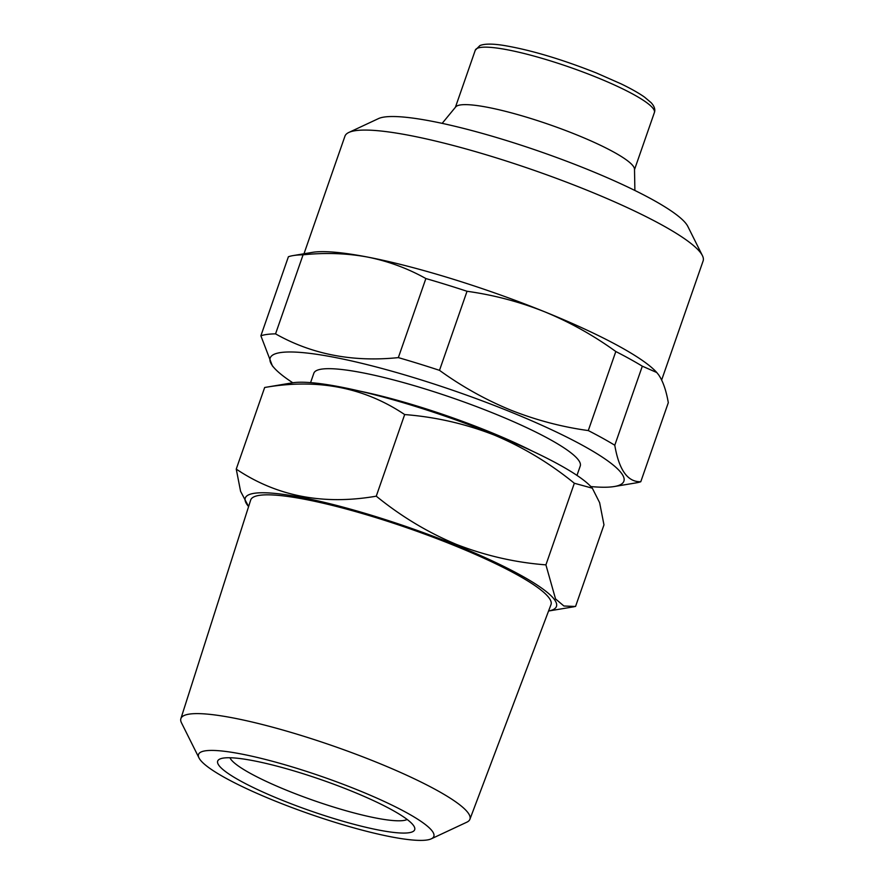 <?xml version="1.0" encoding="UTF-8"?>
<svg xmlns="http://www.w3.org/2000/svg" width="884" height="884" viewBox="0 0 884 884"><rect width="100%" height="100%" fill="white"/><g stroke="black" fill="none" stroke-linecap="round" stroke-linejoin="round"><path stroke-width="1.33" d="M661.652 380.021L703.123 260.924A189.64 29.968 -160.8 0 0 702.393 255.587L687.796 226.359A165.938 26.222 -160.8 0 0 586.921 169.175A165.938 26.222 -160.8 0 0 378.418 118.622L348.815 132.467A189.64 29.968 -160.8 0 0 344.937 136.191L303.986 253.774M702.393 255.587A189.64 29.968 -160.8 0 0 587.098 190.248A189.64 29.968 -160.8 0 0 348.815 132.467M656.779 372.529A189.64 29.968 -160.8 0 0 656.503 372.219A189.64 29.968 -160.8 0 0 544.765 311.831C519.693 301.842 493.791 294.991 467.039 291.278L439.503 370.341A207.42 32.774 -160.8 0 0 398.341 357.611L425.878 278.548C407.767 268.416 388.407 261.266 367.81 257.111C347.058 253.266 325.489 252.493 303.079 254.813L275.554 333.865A207.42 32.774 -160.8 0 0 260.879 335.798L288.405 256.747A207.42 32.774 -160.8 0 1 293.134 255.587A207.42 32.774 -160.8 0 1 303.079 254.813M590.844 486.554A187.275 29.592 -160.8 0 0 614.281 486.531A187.275 29.592 -160.8 0 0 509.328 411.414A187.275 29.592 -160.8 0 0 330.439 356.583A187.275 29.592 -160.8 0 0 274.427 368.186A187.275 29.592 -160.8 0 0 292.781 382.761M614.281 486.531L636.049 482.885A207.42 32.774 -160.8 0 0 640.778 481.736L668.304 402.673C666.182 390.43 662.956 381.159 658.646 374.86L656.768 372.518L642.314 366.186L614.778 445.238C618.999 469.979 627.662 482.145 640.778 481.736M614.778 445.238A207.42 32.774 -160.8 0 0 588.291 430.574L615.816 351.523C593.65 335.467 569.959 322.24 544.765 311.831A189.64 29.968 -160.8 0 0 367.81 257.111A189.64 29.968 -160.8 0 0 312.339 252.371L293.134 255.587M439.503 370.341C461.912 386.529 485.603 399.756 510.565 410.032C535.892 420.077 561.793 426.928 588.291 430.574M431.281 838.828L466.796 822.208A153.031 24.177 -160.8 0 0 469.901 819.302A153.031 24.177 -160.8 0 0 376.319 762.174A153.031 24.177 -160.8 0 0 180.877 718.648A153.031 24.177 -160.8 0 0 181.496 722.858L199.01 757.942A124.578 19.68 -160.8 0 0 274.747 800.871A124.578 19.68 -160.8 0 0 431.281 838.828A124.578 19.68 -160.8 0 0 357.611 789.953A124.578 19.68 -160.8 0 0 199.01 757.942M469.901 819.302L550.975 604.634A158.987 25.117 -160.8 0 0 453.735 545.284A158.987 25.117 -160.8 0 0 250.68 500.057L180.877 718.648M350.871 790.837A104.301 16.476 -160.8 0 0 219.818 759.058A104.301 16.476 -160.8 0 0 281.499 799.976A104.301 16.476 -160.8 0 0 414.287 826.783A104.301 16.476 -160.8 0 0 350.871 790.837M229.939 757.754A94.82 14.984 -160.8 0 0 287.731 790.716A94.82 14.984 -160.8 0 0 407.159 819.468M574.28 606.711L548.555 611.021A164.755 26.034 -160.8 0 0 455.658 545.03A164.755 26.034 -160.8 0 0 298.936 496.93A164.755 26.034 -160.8 0 0 248.603 506.565L240.581 491.305L236.249 469.106L264.67 387.49C317.544 378.341 364.219 387.358 404.673 414.563C435.591 416.961 465.47 423.801 494.322 435.083C523.262 447.271 549.925 463.327 574.335 483.25L592.324 488.189L599.628 502.676L603.971 524.864L575.55 606.468L563.915 606.004L555.539 598.932L545.914 564.865C515.372 562.544 485.493 555.704 456.277 544.345C427.668 532.367 400.993 516.311 376.264 496.178C323.378 505.328 276.714 496.3 236.249 469.106M634.889 190.48L634.502 169.175A94.82 14.984 -160.8 0 0 576.346 134.722A94.82 14.984 -160.8 0 0 455.702 106.92L442.166 123.362M310.571 382.628L313.842 373.225A141.042 22.288 19.2 0 1 493.957 413.436A141.042 22.288 19.2 0 1 580.247 466.001L576.976 475.404M592.324 488.189L591.219 486.962A164.755 26.034 -160.8 0 0 494.145 434.497A164.755 26.034 -160.8 0 0 292.228 382.849L264.67 387.49M404.673 414.563L376.264 496.178M574.335 483.25L545.914 564.865M467.039 291.278A207.42 32.774 -160.8 0 0 425.878 278.548M275.554 333.865C311.853 354.385 352.782 362.296 398.341 357.611M274.427 368.186L272.416 365.965L260.879 335.798M642.314 366.186A207.42 32.774 -160.8 0 0 615.816 351.523M475.283 50.211L479.901 45.57C484.531 43.681 492.465 43.636 503.703 45.427C530.499 49.924 561.451 59.14 596.567 73.052L621.065 83.847C630.977 88.654 638.801 93.074 644.535 97.118L651.077 102.632C654.381 106.213 655.486 109.539 654.381 112.577A94.82 14.984 -160.8 0 0 596.369 77.24A94.82 14.984 -160.8 0 0 475.283 50.211L455.415 107.273M532.698 451.282A141.042 22.288 -160.8 0 0 487.802 431.116A141.042 22.288 -160.8 0 0 360.263 391.225M654.381 112.577L634.502 169.64"/></g></svg>
